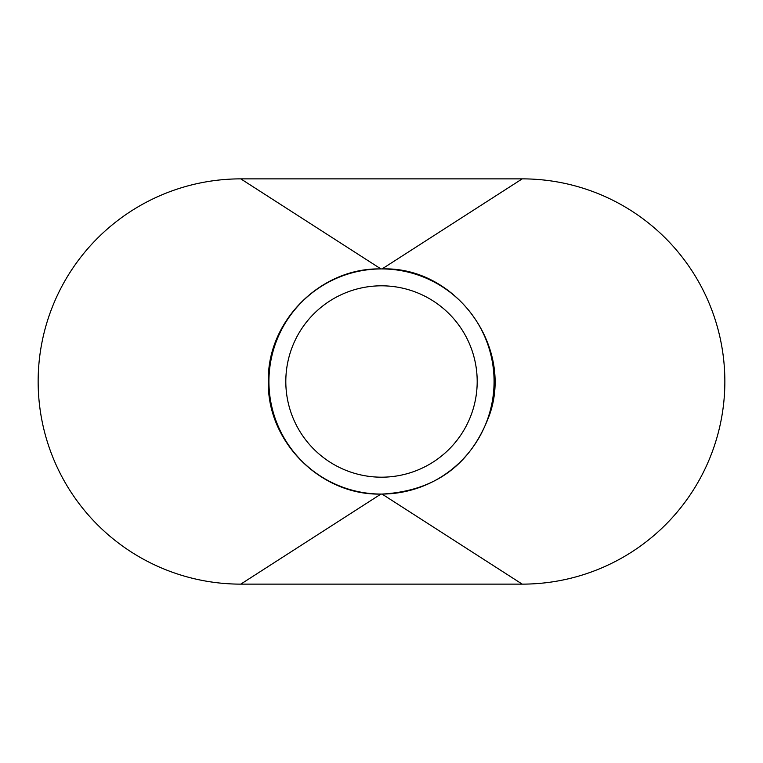 <?xml version="1.0" encoding="UTF-8"?>
<svg xmlns="http://www.w3.org/2000/svg" width="763" height="763" viewBox="0 0 763 763"><rect width="100%" height="100%" fill="white"/><g stroke="black" fill="none" stroke-linecap="round" stroke-linejoin="round"><path stroke-width="1.14" d="M494.071 381.5A112.571 112.571 0 0 0 381.5 268.929A112.571 112.571 0 0 0 268.929 381.5A112.571 112.571 0 0 0 381.5 494.071A112.571 112.571 0 0 0 494.071 381.5M285.81 381.5A95.69 95.69 0 0 0 381.5 477.19A95.69 95.69 0 0 0 477.19 381.5A95.69 95.69 0 0 0 381.5 285.81A95.69 95.69 0 0 0 285.81 381.5M522.216 584.134A202.634 202.634 0 0 0 724.85 381.5A202.634 202.634 0 0 0 522.216 178.866L240.784 178.866A202.634 202.634 0 0 0 38.15 381.5A202.634 202.634 0 0 0 240.784 584.134L522.216 584.134L382.063 494.071L380.937 494.071L240.784 584.134M240.784 178.866L380.937 268.929C320.784 267.374 266.812 321.366 268.366 381.5C266.812 441.634 320.784 495.626 380.937 494.071M380.937 268.929L382.063 268.929L522.216 178.866M382.063 494.071C435.635 491.019 471.572 464.266 489.894 413.832C513.337 345.057 454.614 266.23 382.063 268.929"/></g></svg>
